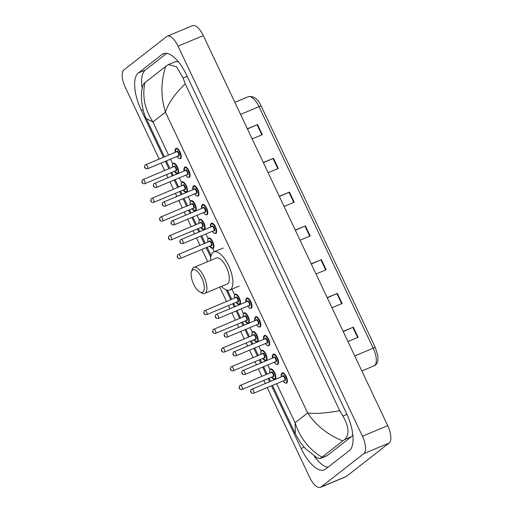 <?xml version="1.0" encoding="UTF-8"?>
<svg xmlns="http://www.w3.org/2000/svg" width="513" height="513" viewBox="0 0 513 513"><rect width="100%" height="100%" fill="white"/><g stroke="black" fill="none" stroke-linecap="round" stroke-linejoin="round"><path stroke-width="0.77" d="M159.171 159.011L125.294 87.338A15.018 6.156 67.3 0 1 123.909 69.928L166.661 36.558A15.018 6.156 67.3 0 1 167.257 36.211L192.542 25.65A15.018 6.156 67.3 0 1 203.328 35.609L387.706 425.662A15.018 6.156 67.3 0 1 389.091 443.072L346.339 476.442A15.018 6.156 67.3 0 1 345.743 476.789L320.458 487.35A15.018 6.156 67.3 0 1 309.672 477.391L267.222 387.597M167.257 36.211A15.018 6.156 67.3 0 1 178.049 46.164L362.428 436.217A15.018 6.156 67.3 0 1 363.813 453.633L321.055 486.997A15.018 6.156 67.3 0 1 320.458 487.35M265.292 383.519L263.817 380.389M261.886 376.318L258.379 368.885M256.449 364.807L254.974 361.684M253.044 357.606L249.536 350.18M247.606 346.102L246.131 342.973M244.201 338.894L240.693 331.469M238.763 327.39L237.288 324.267M235.358 320.189L231.844 312.757M229.92 308.679L228.445 305.556M226.515 301.477L219.724 287.12M207.682 261.63L201.91 249.427M199.98 245.349L196.473 237.923M194.542 233.845L193.068 230.722M191.137 226.643L187.63 219.211M185.7 215.133L184.225 212.01M182.295 207.932L178.787 200.506M176.857 196.428L175.382 193.305M173.452 189.226L169.938 181.794M168.014 177.716L166.539 174.593M164.609 170.515L161.095 163.089M271.512 385.802L301.131 448.465A32.293 13.235 -112.7 0 0 324.325 469.87A32.293 13.235 -112.7 0 0 325.608 469.113L349.359 450.574A32.293 13.235 -112.7 0 0 346.384 413.145L186.591 75.097A32.293 13.235 -112.7 0 0 163.391 53.692A32.293 13.235 -112.7 0 0 162.108 54.442L138.356 72.981A32.293 13.235 -112.7 0 0 141.332 110.417L163.455 157.215M165.385 161.294L168.899 168.726M170.823 172.804L172.304 175.927M174.228 180.005L177.742 187.431M179.665 191.509L181.147 194.639M183.07 198.717L186.585 206.143M188.508 210.221L189.99 213.344M191.913 217.422L195.427 224.854M197.358 228.926L198.832 232.056M200.763 236.134L204.27 243.56M206.2 247.638L210.74 257.25M226.175 289.903L230.805 299.688M232.729 303.767L234.21 306.889M236.134 310.968L239.648 318.393M241.572 322.472L243.053 325.601M244.977 329.679L248.491 337.105M250.415 341.183L251.896 344.306M253.82 348.385L257.334 355.817M259.264 359.895L260.739 363.018M262.669 367.096L266.176 374.522M268.107 378.6L269.582 381.73M314.174 456.07A32.293 13.235 -112.7 0 0 327.922 467.311M166.751 53.346L145.307 70.076A32.293 13.235 -112.7 0 0 142.216 88.492M178.633 62.124A20.276 8.311 -112.7 0 0 174.978 61.874L168.585 64.542L176.607 66.786L183.096 78.008L185.219 83.786C174.702 94.059 168.11 103.517 165.449 112.155C160.646 96.854 160.742 81.605 165.75 66.395L168.585 64.542M295.308 433.761L295.09 422.757C300.099 437.967 309.057 449.439 321.965 457.16L320.253 458.551L326.646 455.877A20.276 8.311 -112.7 0 0 327.454 455.403L351.206 436.864A20.276 8.311 -112.7 0 0 352.79 434.562M320.253 458.551L317.098 457.897L305.254 448.458L300.374 442.475L295.308 433.754L272.454 385.41M144.935 82.644C142.063 96.123 144.717 109.224 152.9 121.953L146.352 118.638C143.416 114.303 139.222 96.559 142.832 85.594L143.749 83.67L144.935 82.644L165.75 66.395M321.965 457.16L342.787 440.917C327.781 434.902 316.066 425.585 307.64 412.959C314.867 413.978 325.569 413.228 339.753 410.695L185.219 83.786M339.753 410.695L342.889 416.056C349.09 426.854 349.635 434.716 344.537 439.647L342.787 440.917M146.352 118.638L164.404 156.824M247.465 128.975L257.52 124.544L247.375 128.776M252.159 138.908L262.31 134.669L257.52 124.544M263.425 162.743L273.48 158.312L263.336 162.55M268.126 172.682L278.27 168.444L273.48 158.312M279.393 196.511L289.447 192.08L279.296 196.319M284.087 206.45L294.231 202.212L289.447 192.08M343.242 331.597L353.297 327.166L343.152 331.404M347.942 341.536L358.087 337.298L353.297 327.166M327.281 297.829L337.336 293.398L327.191 297.63M331.982 307.762L342.126 303.529L337.336 293.398M311.32 264.054L321.369 259.623L311.224 263.862M316.014 273.993L326.159 269.755L321.369 259.623M295.353 230.286L305.408 225.855L295.264 230.093M300.054 240.219L310.198 235.986L305.408 225.855M192.529 270.075A12.203 5.002 67.3 0 1 201.782 277.879A12.203 5.002 67.3 0 1 202.904 292.025A12.203 5.002 67.3 0 1 199.846 291.974A12.203 5.002 67.3 0 1 193.1 282.977A12.203 5.002 67.3 0 1 191.445 271.858A12.203 5.002 67.3 0 1 192.529 270.075M191.445 271.858L192.054 269.78A14.082 5.771 67.3 0 1 193.311 267.728A14.082 5.771 67.3 0 1 193.869 267.395A14.082 5.771 67.3 0 1 204.315 277.443A14.082 5.771 67.3 0 1 205.283 293.051A14.082 5.771 67.3 0 1 204.725 293.385A14.082 5.771 67.3 0 1 201.75 292.994L199.846 291.974M204.725 293.385L227.163 284.01A14.082 5.771 -112.7 0 0 227.721 283.683A14.082 5.771 -112.7 0 0 226.752 268.075A14.082 5.771 -112.7 0 0 216.313 258.026L193.869 267.395M210.593 260.412A20.655 8.464 67.3 0 1 212.959 252.447A20.655 8.464 67.3 0 1 213.78 251.96A20.655 8.464 67.3 0 1 229.093 266.696A20.655 8.464 67.3 0 1 230.517 289.595A20.655 8.464 67.3 0 1 229.696 290.076A20.655 8.464 67.3 0 1 221.449 286.395M276.616 383.673L295.09 422.757L307.64 412.959L165.449 112.155L152.9 121.953L168.559 155.086M170.489 159.165L172.689 163.82M179.332 177.87L181.531 182.525M188.175 196.582L190.374 201.237M197.018 215.293L199.217 219.942M205.867 233.999L208.066 238.654M212.728 248.516L214.261 251.761M231.876 289.024L234.595 294.783M241.238 308.839L243.438 313.488M250.081 327.544L252.281 332.2M258.924 346.256L261.123 350.905M267.773 364.961L269.973 369.616M178.049 46.164L203.328 35.609M321.055 486.997L346.339 476.442M363.813 453.633L389.091 443.072M362.428 436.217L387.706 425.662M164.833 53.307L162.108 54.442M304.119 447.214L301.131 448.465M143.082 109.686L141.332 110.417M145.307 70.076L138.356 72.981M327.454 455.403L320.785 458.186M187.162 76.309L183.096 78.008M346.948 414.357L342.889 416.056M351.206 436.864L344.537 439.647M373.99 365.974A15.018 6.156 -112.7 0 0 374.586 365.622A15.018 6.156 -112.7 0 0 373.201 348.212A3.758 0.385 -25.3 0 1 375.343 347.583L377.876 355.932L377.895 360.273C377.812 361.954 376.946 363.595 375.298 365.205L361.883 371.027M354.74 355.919L373.201 348.212L259.027 106.685A15.018 6.156 -112.7 0 0 248.241 96.726C253.608 95.707 257.924 98.81 261.175 106.056A3.758 0.385 154.7 0 0 259.027 106.685L240.571 114.393M261.162 106.12A3.758 0.385 154.7 0 0 261.175 106.056L375.343 347.583M304.953 226.047L309.743 236.172M320.92 259.822L325.704 269.947M336.881 293.59L341.664 303.715M352.841 327.365L357.632 337.49M288.992 192.279L293.776 202.404M273.025 158.504L277.815 168.636M257.064 124.736L261.848 134.861M281.945 372.938A5.63 2.308 67.3 0 1 282.169 372.81A5.63 2.308 67.3 0 1 286.35 376.824A5.63 2.308 67.3 0 1 286.735 383.07A5.63 2.308 67.3 0 1 286.51 383.198L284.843 382.903L283.061 380.979M283.099 380.967A5.258 2.155 -112.7 0 0 286.26 382.865A5.258 2.155 -112.7 0 0 285.773 376.773A5.258 2.155 -112.7 0 0 281.791 373.406A5.258 2.155 -112.7 0 0 281.361 376.805M282.644 376.273A2.629 1.077 67.3 0 1 282.907 375.772A2.629 1.077 67.3 0 1 284.901 377.453A2.629 1.077 67.3 0 1 285.145 380.499A2.629 1.077 67.3 0 1 284.382 380.428M284.478 380.377A2.251 0.923 -112.7 0 0 284.58 380.345A2.251 0.923 -112.7 0 0 284.67 380.293A2.251 0.923 -112.7 0 0 284.51 377.799A2.251 0.923 -112.7 0 0 282.843 376.189A2.251 0.923 -112.7 0 0 282.753 376.241M251.78 389.175A2.251 0.923 67.3 0 1 251.87 389.123A2.251 0.923 67.3 0 1 253.544 390.733A2.251 0.923 67.3 0 1 253.698 393.227A2.251 0.923 67.3 0 1 253.608 393.279A2.251 0.923 67.3 0 1 253.435 393.311M250.998 391.528L251.319 392.201L250.998 391.528M273.102 354.226A5.63 2.308 67.3 0 1 273.326 354.098A5.63 2.308 67.3 0 1 277.501 358.119A5.63 2.308 67.3 0 1 277.892 364.358A5.63 2.308 67.3 0 1 277.668 364.493L276 364.192L274.218 362.274M274.256 362.255A5.258 2.155 -112.7 0 0 277.418 364.153A5.258 2.155 -112.7 0 0 276.93 358.061A5.258 2.155 -112.7 0 0 272.948 354.701A5.258 2.155 -112.7 0 0 272.518 358.1M273.801 357.561A2.629 1.077 67.3 0 1 274.064 357.061A2.629 1.077 67.3 0 1 276.058 358.741A2.629 1.077 67.3 0 1 276.302 361.793A2.629 1.077 67.3 0 1 275.539 361.723M275.635 361.665A2.251 0.923 -112.7 0 0 275.731 361.639A2.251 0.923 -112.7 0 0 275.821 361.588A2.251 0.923 -112.7 0 0 275.667 359.087A2.251 0.923 -112.7 0 0 274 357.478A2.251 0.923 -112.7 0 0 273.91 357.535M242.938 370.469A2.251 0.923 67.3 0 1 243.027 370.418A2.251 0.923 67.3 0 1 244.695 372.021A2.251 0.923 67.3 0 1 244.855 374.522A2.251 0.923 67.3 0 1 244.765 374.573A2.251 0.923 67.3 0 1 244.592 374.605M242.155 372.816L242.476 373.49L242.155 372.816M264.259 335.521A5.63 2.308 67.3 0 1 264.484 335.387A5.63 2.308 67.3 0 1 268.658 339.407A5.63 2.308 67.3 0 1 269.049 345.653A5.63 2.308 67.3 0 1 268.825 345.781L267.158 345.486L265.375 343.563M265.407 343.55A5.258 2.155 -112.7 0 0 268.575 345.448A5.258 2.155 -112.7 0 0 268.087 339.35A5.258 2.155 -112.7 0 0 264.105 335.989A5.258 2.155 -112.7 0 0 263.676 339.388M264.958 338.856A2.629 1.077 67.3 0 1 265.221 338.356A2.629 1.077 67.3 0 1 267.215 340.036A2.629 1.077 67.3 0 1 267.453 343.082A2.629 1.077 67.3 0 1 266.696 343.011M266.792 342.953A2.251 0.923 -112.7 0 0 266.888 342.928A2.251 0.923 -112.7 0 0 266.978 342.876A2.251 0.923 -112.7 0 0 266.824 340.375A2.251 0.923 -112.7 0 0 265.157 338.772A2.251 0.923 -112.7 0 0 265.067 338.824M234.095 351.758A2.251 0.923 67.3 0 1 234.184 351.706A2.251 0.923 67.3 0 1 235.852 353.316A2.251 0.923 67.3 0 1 236.006 355.81A2.251 0.923 67.3 0 1 235.916 355.862A2.251 0.923 67.3 0 1 235.749 355.894M233.312 354.105L233.633 354.784L233.312 354.105M255.416 316.81A5.63 2.308 67.3 0 1 255.641 316.681A5.63 2.308 67.3 0 1 259.815 320.696A5.63 2.308 67.3 0 1 260.206 326.941A5.63 2.308 67.3 0 1 259.982 327.076L258.315 326.775L256.532 324.851M256.564 324.838A5.258 2.155 -112.7 0 0 259.732 326.736A5.258 2.155 -112.7 0 0 259.245 320.644A5.258 2.155 -112.7 0 0 255.262 317.284A5.258 2.155 -112.7 0 0 254.826 320.683M256.115 320.144A2.629 1.077 67.3 0 1 256.378 319.644A2.629 1.077 67.3 0 1 258.372 321.324A2.629 1.077 67.3 0 1 258.61 324.37A2.629 1.077 67.3 0 1 257.853 324.299M257.949 324.248A2.251 0.923 -112.7 0 0 258.045 324.222A2.251 0.923 -112.7 0 0 258.135 324.165A2.251 0.923 -112.7 0 0 257.981 321.67A2.251 0.923 -112.7 0 0 256.308 320.061A2.251 0.923 -112.7 0 0 256.218 320.112M225.252 333.052A2.251 0.923 67.3 0 1 225.342 332.995A2.251 0.923 67.3 0 1 227.009 334.604A2.251 0.923 67.3 0 1 227.163 337.099A2.251 0.923 67.3 0 1 227.073 337.156A2.251 0.923 67.3 0 1 226.906 337.182M224.47 335.399L224.784 336.073L224.47 335.399M246.573 298.104A5.63 2.308 67.3 0 1 246.798 297.97A5.63 2.308 67.3 0 1 250.972 301.99A5.63 2.308 67.3 0 1 251.364 308.236A5.63 2.308 67.3 0 1 251.139 308.364L249.472 308.063L247.683 306.146M247.721 306.126A5.258 2.155 -112.7 0 0 250.883 308.031A5.258 2.155 -112.7 0 0 250.402 301.933A5.258 2.155 -112.7 0 0 246.413 298.572A5.258 2.155 -112.7 0 0 245.984 301.971M247.272 301.432A2.629 1.077 67.3 0 1 247.535 300.939A2.629 1.077 67.3 0 1 249.523 302.619A2.629 1.077 67.3 0 1 249.767 305.665A2.629 1.077 67.3 0 1 249.004 305.594M249.1 305.536A2.251 0.923 -112.7 0 0 249.203 305.511A2.251 0.923 -112.7 0 0 249.292 305.459A2.251 0.923 -112.7 0 0 249.138 302.959A2.251 0.923 -112.7 0 0 247.465 301.355A2.251 0.923 -112.7 0 0 247.375 301.407M216.403 314.341A2.251 0.923 67.3 0 1 216.492 314.289A2.251 0.923 67.3 0 1 218.166 315.893A2.251 0.923 67.3 0 1 218.32 318.393A2.251 0.923 67.3 0 1 218.23 318.445A2.251 0.923 67.3 0 1 218.063 318.477M215.627 316.688L215.941 317.361L215.627 316.688M211.196 223.264A5.63 2.308 67.3 0 1 211.42 223.136A5.63 2.308 67.3 0 1 215.595 227.15A5.63 2.308 67.3 0 1 215.986 233.396A5.63 2.308 67.3 0 1 215.761 233.53L214.094 233.229L212.311 231.305M212.35 231.292A5.258 2.155 -112.7 0 0 215.511 233.191A5.258 2.155 -112.7 0 0 215.024 227.099A5.258 2.155 -112.7 0 0 211.042 223.739A5.258 2.155 -112.7 0 0 210.612 227.137M211.895 226.599A2.629 1.077 67.3 0 1 212.158 226.098A2.629 1.077 67.3 0 1 214.152 227.778A2.629 1.077 67.3 0 1 214.396 230.824A2.629 1.077 67.3 0 1 213.632 230.754M213.729 230.703A2.251 0.923 -112.7 0 0 213.825 230.677A2.251 0.923 -112.7 0 0 213.915 230.619A2.251 0.923 -112.7 0 0 213.761 228.125A2.251 0.923 -112.7 0 0 212.093 226.515A2.251 0.923 -112.7 0 0 212.004 226.566M181.031 239.507A2.251 0.923 67.3 0 1 181.121 239.449A2.251 0.923 67.3 0 1 182.788 241.059A2.251 0.923 67.3 0 1 182.949 243.56A2.251 0.923 67.3 0 1 182.859 243.611A2.251 0.923 67.3 0 1 182.686 243.637M180.249 241.854L180.57 242.527L180.249 241.854M202.353 204.559A5.63 2.308 67.3 0 1 202.577 204.424A5.63 2.308 67.3 0 1 206.752 208.445A5.63 2.308 67.3 0 1 207.143 214.691A5.63 2.308 67.3 0 1 206.919 214.819L205.251 214.517L203.469 212.6M203.501 212.581A5.258 2.155 -112.7 0 0 206.668 214.485A5.258 2.155 -112.7 0 0 206.181 208.387A5.258 2.155 -112.7 0 0 202.199 205.027A5.258 2.155 -112.7 0 0 201.769 208.425M203.052 207.887A2.629 1.077 67.3 0 1 203.315 207.393A2.629 1.077 67.3 0 1 205.309 209.073A2.629 1.077 67.3 0 1 205.546 212.119A2.629 1.077 67.3 0 1 204.79 212.049M204.886 211.991A2.251 0.923 -112.7 0 0 204.982 211.965A2.251 0.923 -112.7 0 0 205.072 211.914A2.251 0.923 -112.7 0 0 204.918 209.413A2.251 0.923 -112.7 0 0 203.251 207.81A2.251 0.923 -112.7 0 0 203.161 207.861M172.188 220.795A2.251 0.923 67.3 0 1 172.278 220.744A2.251 0.923 67.3 0 1 173.945 222.347A2.251 0.923 67.3 0 1 174.099 224.848A2.251 0.923 67.3 0 1 174.016 224.899A2.251 0.923 67.3 0 1 173.843 224.931M171.406 223.142L171.727 223.822L171.406 223.142M193.51 185.847A5.63 2.308 67.3 0 1 193.734 185.719A5.63 2.308 67.3 0 1 197.909 189.733A5.63 2.308 67.3 0 1 198.3 195.979A5.63 2.308 67.3 0 1 198.076 196.113L196.408 195.812L194.626 193.888M194.658 193.876A5.258 2.155 -112.7 0 0 197.826 195.774A5.258 2.155 -112.7 0 0 197.338 189.682A5.258 2.155 -112.7 0 0 193.356 186.315A5.258 2.155 -112.7 0 0 192.926 189.714M194.209 189.182A2.629 1.077 67.3 0 1 194.472 188.681A2.629 1.077 67.3 0 1 196.466 190.361A2.629 1.077 67.3 0 1 196.703 193.407A2.629 1.077 67.3 0 1 195.947 193.337M196.043 193.286A2.251 0.923 -112.7 0 0 196.139 193.254A2.251 0.923 -112.7 0 0 196.229 193.202A2.251 0.923 -112.7 0 0 196.075 190.708A2.251 0.923 -112.7 0 0 194.401 189.098A2.251 0.923 -112.7 0 0 194.312 189.15M163.346 202.084A2.251 0.923 67.3 0 1 163.435 202.032A2.251 0.923 67.3 0 1 165.103 203.642A2.251 0.923 67.3 0 1 165.257 206.136A2.251 0.923 67.3 0 1 165.167 206.194A2.251 0.923 67.3 0 1 165 206.22M162.563 204.437L162.877 205.11L162.563 204.437M184.667 167.142A5.63 2.308 67.3 0 1 184.892 167.007A5.63 2.308 67.3 0 1 189.066 171.028A5.63 2.308 67.3 0 1 189.457 177.267A5.63 2.308 67.3 0 1 189.233 177.402L187.566 177.1L185.777 175.183M185.815 175.164A5.258 2.155 -112.7 0 0 188.976 177.062A5.258 2.155 -112.7 0 0 188.495 170.97A5.258 2.155 -112.7 0 0 184.507 167.61A5.258 2.155 -112.7 0 0 184.077 171.009M185.366 170.47A2.629 1.077 67.3 0 1 185.629 169.97A2.629 1.077 67.3 0 1 187.617 171.656A2.629 1.077 67.3 0 1 187.861 174.702A2.629 1.077 67.3 0 1 187.098 174.632M187.194 174.574A2.251 0.923 -112.7 0 0 187.296 174.548A2.251 0.923 -112.7 0 0 187.386 174.497A2.251 0.923 -112.7 0 0 187.232 171.996A2.251 0.923 -112.7 0 0 185.559 170.387A2.251 0.923 -112.7 0 0 185.469 170.444M154.496 183.378A2.251 0.923 67.3 0 1 154.586 183.327A2.251 0.923 67.3 0 1 156.26 184.93A2.251 0.923 67.3 0 1 156.414 187.431A2.251 0.923 67.3 0 1 156.324 187.482A2.251 0.923 67.3 0 1 156.157 187.514M153.72 185.725L154.035 186.399L153.72 185.725M175.824 148.43A5.63 2.308 67.3 0 1 176.049 148.295A5.63 2.308 67.3 0 1 180.223 152.316A5.63 2.308 67.3 0 1 180.608 158.562A5.63 2.308 67.3 0 1 180.39 158.69L178.716 158.395L176.934 156.471M176.972 156.459A5.258 2.155 -112.7 0 0 180.134 158.357A5.258 2.155 -112.7 0 0 179.653 152.258A5.258 2.155 -112.7 0 0 175.664 148.898A5.258 2.155 -112.7 0 0 175.234 152.297M176.523 151.765A2.629 1.077 67.3 0 1 176.786 151.264A2.629 1.077 67.3 0 1 178.774 152.945A2.629 1.077 67.3 0 1 179.018 155.99A2.629 1.077 67.3 0 1 178.255 155.92M178.351 155.862A2.251 0.923 -112.7 0 0 178.453 155.837A2.251 0.923 -112.7 0 0 178.543 155.785A2.251 0.923 -112.7 0 0 178.389 153.291A2.251 0.923 -112.7 0 0 176.716 151.681A2.251 0.923 -112.7 0 0 176.626 151.733M145.654 164.667A2.251 0.923 67.3 0 1 145.743 164.615A2.251 0.923 67.3 0 1 147.417 166.225A2.251 0.923 67.3 0 1 147.571 168.719A2.251 0.923 67.3 0 1 147.481 168.771A2.251 0.923 67.3 0 1 147.314 168.803M144.871 167.014L145.192 167.693L144.871 167.014M270.422 369.123A5.63 2.308 67.3 0 1 270.646 368.994A5.63 2.308 67.3 0 1 274.827 373.015A5.63 2.308 67.3 0 1 275.212 379.254A5.63 2.308 67.3 0 1 274.987 379.389L271.537 377.17M271.576 377.151A5.258 2.155 -112.7 0 0 274.737 379.049A5.258 2.155 -112.7 0 0 274.25 372.957A5.258 2.155 -112.7 0 0 270.268 369.597A5.258 2.155 -112.7 0 0 269.838 372.996M271.12 372.457A2.629 1.077 67.3 0 1 271.383 371.957A2.629 1.077 67.3 0 1 273.378 373.644A2.629 1.077 67.3 0 1 273.621 376.689A2.629 1.077 67.3 0 1 272.858 376.619M272.954 376.561A2.251 0.923 -112.7 0 0 273.057 376.536A2.251 0.923 -112.7 0 0 273.147 376.484A2.251 0.923 -112.7 0 0 272.987 373.983A2.251 0.923 -112.7 0 0 271.319 372.374A2.251 0.923 -112.7 0 0 271.23 372.432M240.257 385.366A2.251 0.923 67.3 0 1 240.347 385.314A2.251 0.923 67.3 0 1 242.021 386.917A2.251 0.923 67.3 0 1 242.174 389.418A2.251 0.923 67.3 0 1 242.085 389.47A2.251 0.923 67.3 0 1 241.918 389.502M239.795 388.386L239.475 387.713L239.795 388.386M261.579 350.417A5.63 2.308 67.3 0 1 261.803 350.283A5.63 2.308 67.3 0 1 265.984 354.303A5.63 2.308 67.3 0 1 266.369 360.549A5.63 2.308 67.3 0 1 266.144 360.677L262.694 358.459M262.733 358.446A5.258 2.155 -112.7 0 0 265.894 360.344A5.258 2.155 -112.7 0 0 265.407 354.246A5.258 2.155 -112.7 0 0 261.425 350.886A5.258 2.155 -112.7 0 0 260.995 354.284M262.278 353.752A2.629 1.077 67.3 0 1 262.541 353.252A2.629 1.077 67.3 0 1 264.535 354.932A2.629 1.077 67.3 0 1 264.779 357.978A2.629 1.077 67.3 0 1 264.015 357.907M264.112 357.85A2.251 0.923 -112.7 0 0 264.214 357.824A2.251 0.923 -112.7 0 0 264.298 357.773A2.251 0.923 -112.7 0 0 264.144 355.278A2.251 0.923 -112.7 0 0 262.476 353.669A2.251 0.923 -112.7 0 0 262.387 353.72M231.414 366.654A2.251 0.923 67.3 0 1 231.504 366.603A2.251 0.923 67.3 0 1 233.171 368.212A2.251 0.923 67.3 0 1 233.332 370.707A2.251 0.923 67.3 0 1 233.242 370.758A2.251 0.923 67.3 0 1 233.069 370.79M230.953 369.681L230.632 369.001L230.953 369.681M252.736 331.706A5.63 2.308 67.3 0 1 252.96 331.578A5.63 2.308 67.3 0 1 257.135 335.592A5.63 2.308 67.3 0 1 257.526 341.838A5.63 2.308 67.3 0 1 257.302 341.972L253.852 339.747M253.89 339.734A5.258 2.155 -112.7 0 0 257.051 341.632A5.258 2.155 -112.7 0 0 256.564 335.54A5.258 2.155 -112.7 0 0 252.582 332.18A5.258 2.155 -112.7 0 0 252.152 335.579M253.435 335.04A2.629 1.077 67.3 0 1 253.698 334.54A2.629 1.077 67.3 0 1 255.692 336.22A2.629 1.077 67.3 0 1 255.936 339.266A2.629 1.077 67.3 0 1 255.173 339.196M255.269 339.144A2.251 0.923 -112.7 0 0 255.365 339.119A2.251 0.923 -112.7 0 0 255.455 339.061A2.251 0.923 -112.7 0 0 255.301 336.566A2.251 0.923 -112.7 0 0 253.634 334.957A2.251 0.923 -112.7 0 0 253.544 335.008M222.571 347.949A2.251 0.923 67.3 0 1 222.661 347.891A2.251 0.923 67.3 0 1 224.328 349.5A2.251 0.923 67.3 0 1 224.489 352.001A2.251 0.923 67.3 0 1 224.399 352.053A2.251 0.923 67.3 0 1 224.226 352.078M222.11 350.969L221.789 350.296L222.11 350.969M243.893 313.001A5.63 2.308 67.3 0 1 244.117 312.866A5.63 2.308 67.3 0 1 248.292 316.887A5.63 2.308 67.3 0 1 248.683 323.132A5.63 2.308 67.3 0 1 248.459 323.261L245.009 321.042M245.041 321.023A5.258 2.155 -112.7 0 0 248.209 322.927A5.258 2.155 -112.7 0 0 247.721 316.829A5.258 2.155 -112.7 0 0 243.739 313.469A5.258 2.155 -112.7 0 0 243.309 316.867M244.592 316.329A2.629 1.077 67.3 0 1 244.855 315.835A2.629 1.077 67.3 0 1 246.849 317.515A2.629 1.077 67.3 0 1 247.086 320.561A2.629 1.077 67.3 0 1 246.33 320.49M246.426 320.433A2.251 0.923 -112.7 0 0 246.522 320.407A2.251 0.923 -112.7 0 0 246.612 320.356A2.251 0.923 -112.7 0 0 246.458 317.855A2.251 0.923 -112.7 0 0 244.784 316.252A2.251 0.923 -112.7 0 0 244.695 316.303M213.729 329.237A2.251 0.923 67.3 0 1 213.818 329.186A2.251 0.923 67.3 0 1 215.486 330.789A2.251 0.923 67.3 0 1 215.64 333.29A2.251 0.923 67.3 0 1 215.55 333.341A2.251 0.923 67.3 0 1 215.383 333.373M213.267 332.264L212.946 331.584L213.267 332.264M235.05 294.289A5.63 2.308 67.3 0 1 235.275 294.161A5.63 2.308 67.3 0 1 239.449 298.175A5.63 2.308 67.3 0 1 239.84 304.421A5.63 2.308 67.3 0 1 239.616 304.555L236.16 302.33M236.198 302.317A5.258 2.155 -112.7 0 0 239.366 304.215A5.258 2.155 -112.7 0 0 238.878 298.124A5.258 2.155 -112.7 0 0 234.89 294.757A5.258 2.155 -112.7 0 0 234.46 298.156M235.749 297.623A2.629 1.077 67.3 0 1 236.012 297.123A2.629 1.077 67.3 0 1 238 298.803A2.629 1.077 67.3 0 1 238.244 301.849A2.629 1.077 67.3 0 1 237.487 301.779M237.577 301.727A2.251 0.923 -112.7 0 0 237.679 301.695A2.251 0.923 -112.7 0 0 237.769 301.644A2.251 0.923 -112.7 0 0 237.615 299.15A2.251 0.923 -112.7 0 0 235.942 297.54A2.251 0.923 -112.7 0 0 235.852 297.591M204.886 310.525A2.251 0.923 67.3 0 1 204.976 310.474A2.251 0.923 67.3 0 1 206.643 312.084A2.251 0.923 67.3 0 1 206.797 314.578A2.251 0.923 67.3 0 1 206.707 314.636A2.251 0.923 67.3 0 1 206.54 314.661M204.418 313.552L204.103 312.879L204.418 313.552M208.515 238.16A5.63 2.308 67.3 0 1 208.74 238.032A5.63 2.308 67.3 0 1 212.921 242.053A5.63 2.308 67.3 0 1 213.305 248.292A5.63 2.308 67.3 0 1 213.081 248.427L209.631 246.202M209.67 246.189A5.258 2.155 -112.7 0 0 212.831 248.087A5.258 2.155 -112.7 0 0 212.35 241.995A5.258 2.155 -112.7 0 0 208.361 238.635A5.258 2.155 -112.7 0 0 207.932 242.033M209.214 241.495A2.629 1.077 67.3 0 1 209.477 240.995A2.629 1.077 67.3 0 1 211.471 242.675A2.629 1.077 67.3 0 1 211.715 245.727A2.629 1.077 67.3 0 1 210.952 245.65M211.048 245.599A2.251 0.923 -112.7 0 0 211.151 245.573A2.251 0.923 -112.7 0 0 211.241 245.515A2.251 0.923 -112.7 0 0 211.08 243.021A2.251 0.923 -112.7 0 0 209.413 241.411A2.251 0.923 -112.7 0 0 209.323 241.463M178.351 254.403A2.251 0.923 67.3 0 1 178.441 254.345A2.251 0.923 67.3 0 1 180.114 255.955A2.251 0.923 67.3 0 1 180.268 258.456A2.251 0.923 67.3 0 1 180.178 258.507A2.251 0.923 67.3 0 1 180.012 258.533M177.889 257.423L177.569 256.75L177.889 257.423M199.672 219.455A5.63 2.308 67.3 0 1 199.897 219.32A5.63 2.308 67.3 0 1 204.078 223.341A5.63 2.308 67.3 0 1 204.463 229.587A5.63 2.308 67.3 0 1 204.238 229.715L200.788 227.496M200.827 227.477A5.258 2.155 -112.7 0 0 203.988 229.382A5.258 2.155 -112.7 0 0 203.501 223.283A5.258 2.155 -112.7 0 0 199.519 219.923A5.258 2.155 -112.7 0 0 199.089 223.322M200.371 222.783A2.629 1.077 67.3 0 1 200.634 222.289A2.629 1.077 67.3 0 1 202.629 223.969A2.629 1.077 67.3 0 1 202.872 227.015A2.629 1.077 67.3 0 1 202.109 226.945M202.205 226.887A2.251 0.923 -112.7 0 0 202.308 226.861A2.251 0.923 -112.7 0 0 202.398 226.81A2.251 0.923 -112.7 0 0 202.237 224.309A2.251 0.923 -112.7 0 0 200.57 222.706A2.251 0.923 -112.7 0 0 200.48 222.757M169.508 235.691A2.251 0.923 67.3 0 1 169.598 235.64A2.251 0.923 67.3 0 1 171.265 237.243A2.251 0.923 67.3 0 1 171.425 239.744A2.251 0.923 67.3 0 1 171.336 239.795A2.251 0.923 67.3 0 1 171.162 239.827M169.046 238.718L168.726 238.038L169.046 238.718M190.83 200.743A5.63 2.308 67.3 0 1 191.054 200.615A5.63 2.308 67.3 0 1 195.229 204.629A5.63 2.308 67.3 0 1 195.62 210.875A5.63 2.308 67.3 0 1 195.395 211.01L191.945 208.785M191.984 208.772A5.258 2.155 -112.7 0 0 195.145 210.67A5.258 2.155 -112.7 0 0 194.658 204.578A5.258 2.155 -112.7 0 0 190.676 201.211A5.258 2.155 -112.7 0 0 190.246 204.616M191.529 204.078A2.629 1.077 67.3 0 1 191.791 203.578A2.629 1.077 67.3 0 1 193.786 205.258A2.629 1.077 67.3 0 1 194.029 208.304A2.629 1.077 67.3 0 1 193.266 208.233M193.363 208.182A2.251 0.923 -112.7 0 0 193.459 208.15A2.251 0.923 -112.7 0 0 193.548 208.098A2.251 0.923 -112.7 0 0 193.395 205.604A2.251 0.923 -112.7 0 0 191.727 203.994A2.251 0.923 -112.7 0 0 191.638 204.046M160.665 216.98A2.251 0.923 67.3 0 1 160.755 216.928A2.251 0.923 67.3 0 1 162.422 218.538A2.251 0.923 67.3 0 1 162.583 221.032A2.251 0.923 67.3 0 1 162.493 221.09A2.251 0.923 67.3 0 1 162.32 221.116M160.203 220.006L159.883 219.333L160.203 220.006M181.987 182.038A5.63 2.308 67.3 0 1 182.211 181.903A5.63 2.308 67.3 0 1 186.386 185.924A5.63 2.308 67.3 0 1 186.777 192.163A5.63 2.308 67.3 0 1 186.552 192.298L183.103 190.079M183.135 190.06A5.258 2.155 -112.7 0 0 186.302 191.958A5.258 2.155 -112.7 0 0 185.815 185.866A5.258 2.155 -112.7 0 0 181.833 182.506A5.258 2.155 -112.7 0 0 181.403 185.905M182.686 185.366A2.629 1.077 67.3 0 1 182.949 184.866A2.629 1.077 67.3 0 1 184.943 186.552A2.629 1.077 67.3 0 1 185.18 189.598A2.629 1.077 67.3 0 1 184.424 189.528M184.52 189.47A2.251 0.923 -112.7 0 0 184.616 189.444A2.251 0.923 -112.7 0 0 184.706 189.393A2.251 0.923 -112.7 0 0 184.552 186.892A2.251 0.923 -112.7 0 0 182.878 185.283A2.251 0.923 -112.7 0 0 182.788 185.34M151.822 198.274A2.251 0.923 67.3 0 1 151.912 198.223A2.251 0.923 67.3 0 1 153.579 199.826A2.251 0.923 67.3 0 1 153.733 202.327A2.251 0.923 67.3 0 1 153.643 202.379A2.251 0.923 67.3 0 1 153.477 202.411M151.361 201.295L151.04 200.621L151.361 201.295M173.144 163.326A5.63 2.308 67.3 0 1 173.368 163.192A5.63 2.308 67.3 0 1 177.543 167.212A5.63 2.308 67.3 0 1 177.934 173.458A5.63 2.308 67.3 0 1 177.71 173.586L174.26 171.368M174.292 171.355A5.258 2.155 -112.7 0 0 177.46 173.253A5.258 2.155 -112.7 0 0 176.972 167.155A5.258 2.155 -112.7 0 0 172.984 163.794A5.258 2.155 -112.7 0 0 172.554 167.193M173.843 166.661A2.629 1.077 67.3 0 1 174.106 166.161A2.629 1.077 67.3 0 1 176.094 167.841A2.629 1.077 67.3 0 1 176.337 170.887A2.629 1.077 67.3 0 1 175.581 170.816M175.67 170.758A2.251 0.923 -112.7 0 0 175.773 170.733A2.251 0.923 -112.7 0 0 175.863 170.682A2.251 0.923 -112.7 0 0 175.709 168.187A2.251 0.923 -112.7 0 0 174.035 166.578A2.251 0.923 -112.7 0 0 173.945 166.629M142.98 179.563A2.251 0.923 67.3 0 1 143.069 179.512A2.251 0.923 67.3 0 1 144.737 181.121A2.251 0.923 67.3 0 1 144.89 183.616A2.251 0.923 67.3 0 1 144.801 183.667A2.251 0.923 67.3 0 1 144.634 183.699M142.511 182.59L142.197 181.91L142.511 182.59M270.524 381.332L269.049 378.209M267.119 374.131L263.611 366.699M261.681 362.62L260.206 359.498M258.276 355.419L254.769 347.994M252.838 343.915L251.364 340.792M249.433 336.714L245.926 329.282M243.996 325.204L242.521 322.081M240.591 318.002L237.077 310.577M235.153 306.498L233.671 303.369M231.748 299.291L227.49 290.287M211.08 255.577L207.143 247.247M205.213 243.168L201.705 235.736M199.775 231.658L198.3 228.535M196.37 224.457L192.862 217.031M190.932 212.953L189.457 209.823M187.527 205.745L184.02 198.319M182.089 194.241L180.614 191.118M178.684 187.04L175.17 179.608M173.247 175.529L171.765 172.406M169.841 168.328L166.327 160.902M248.241 96.726L234.864 102.311M213.78 251.96L223.258 248.003M229.696 290.076L239.173 286.113M281.323 376.824L282.169 372.81M284.58 380.345L253.608 393.279C249.684 393.676 250.498 389.784 251.421 389.386L282.843 376.189M272.48 358.112L273.326 354.098M275.731 361.639L244.765 374.573C240.834 374.971 241.655 371.079 242.578 370.675L274 357.478M263.637 339.407L264.484 335.387M266.888 342.928L235.916 355.862C231.991 356.259 232.812 352.367 233.736 351.969L265.157 338.772M254.794 320.696L255.641 316.681M258.045 324.222L227.073 337.156C223.149 337.554 223.969 333.655 224.893 333.258L256.308 320.061M245.951 301.984L246.798 297.97M249.203 305.511L218.23 318.445C214.306 318.842 215.127 314.95 216.05 314.546L247.465 301.355M210.574 227.15L211.42 223.136M213.825 230.677L182.859 243.611C178.928 244.008 179.749 240.11 180.672 239.712L212.093 226.515M201.731 208.438L202.577 204.424M204.982 211.965L174.016 224.899C170.085 225.297 170.906 221.404 171.829 221L203.251 207.81M192.888 189.733L193.734 185.719M196.139 193.254L165.167 206.194C161.242 206.585 162.063 202.693 162.987 202.295L194.401 189.098M184.045 171.021L184.892 167.007M187.296 174.548L156.324 187.482C152.399 187.88 153.22 183.987 154.144 183.583L185.559 170.387M175.196 152.316L176.049 148.295M178.453 155.837L147.481 168.771C143.557 169.168 144.377 165.276 145.301 164.878L176.716 151.681M270.646 368.994L269.767 370.097L269.8 373.009M271.319 372.374L239.898 385.571C237.872 388.501 240.443 389.963 242.085 389.47L273.057 376.536M261.803 350.283L260.918 351.386L260.957 354.303M262.476 353.669L231.055 366.866C229.029 369.79 231.6 371.252 233.242 370.758L264.214 357.824M252.96 331.578L252.075 332.674L252.114 335.592M253.634 334.957L222.212 348.154C220.186 351.078 222.751 352.54 224.399 352.053L255.365 339.119M244.117 312.866L243.233 313.969L243.271 316.88M244.784 316.252L213.37 329.442C211.343 332.373 213.908 333.835 215.55 333.341L246.522 320.407M235.275 294.161L234.39 295.257L234.428 298.175M235.942 297.54L204.527 310.737C202.5 313.661 205.065 315.123 206.707 314.636L237.679 301.695M208.74 238.032L207.861 239.129L207.893 242.046M209.413 241.411L177.992 254.608C175.965 257.539 178.537 258.994 180.178 258.507L211.151 245.573M199.897 219.32L199.012 220.423L199.05 223.335M200.57 222.706L169.149 235.903C167.123 238.827 169.694 240.289 171.336 239.795L202.308 226.861M191.054 200.615L190.169 201.712L190.208 204.629M191.727 203.994L160.306 217.191C158.28 220.115 160.845 221.578 162.493 221.09L193.459 208.15M182.211 181.903L181.326 183.006L181.365 185.918M182.878 185.283L151.463 198.48C149.437 201.41 152.002 202.872 153.643 202.379L184.616 189.444M173.368 163.192L172.483 164.295L172.522 167.212M174.035 166.578L142.62 179.774C140.594 182.699 143.159 184.161 144.801 183.667L175.773 170.733"/></g></svg>
